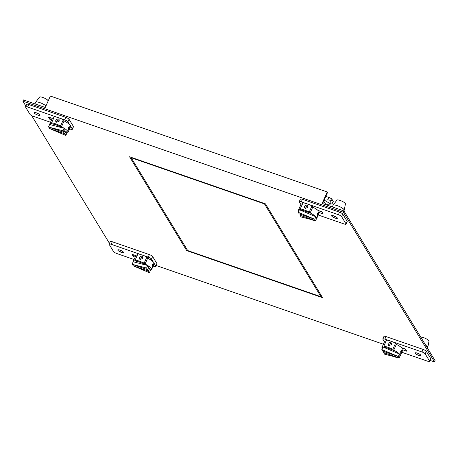 <?xml version="1.0" encoding="UTF-8"?>
<svg xmlns="http://www.w3.org/2000/svg" width="458" height="458" viewBox="0 0 458 458"><rect width="100%" height="100%" fill="white"/><g stroke="black" fill="none" stroke-linecap="round" stroke-linejoin="round"><path stroke-width="0.69" d="M429.615 361.368L430.755 358.832A2.914 0.716 -155.9 0 0 430.697 358.54L426.306 351.332A2.914 0.716 -155.9 0 0 423.089 349.42L385.991 336.567A2.914 0.716 -155.9 0 0 383.953 336.39L382.814 338.931A2.914 0.716 24.1 0 1 384.857 339.109L390.897 341.199A13.271 3.258 -155.9 0 0 386.615 339.991L383.861 346.145A13.271 3.258 24.1 0 1 388.144 347.359A13.271 3.258 24.1 0 1 392.838 349.254L393.594 350.502L396.347 344.342L395.592 343.099A13.271 3.258 -155.9 0 0 390.897 341.199L421.955 351.962A2.914 0.716 24.1 0 1 425.173 353.874L429.564 361.081A2.914 0.716 24.1 0 1 429.615 361.368A2.914 0.716 24.1 0 1 427.577 361.19L401.821 352.271M384.48 341.857L382.871 339.218A2.914 0.716 24.1 0 1 382.814 338.931M418.732 355.351A3.154 0.773 -155.9 0 0 420.942 355.54A3.154 0.773 -155.9 0 0 417.393 353.152A3.154 0.773 -155.9 0 0 415.183 352.963A3.154 0.773 -155.9 0 0 418.732 355.351M402.897 349.86L406.744 351.194L405.41 349.007L401.563 347.674M395.592 343.099L392.838 349.254M388.905 345.641L391.435 344.576L391.338 342.939L390.439 342.212L387.972 343.38L388.029 344.954L388.905 345.641M393.594 350.502A10.042 2.462 -155.9 0 0 388.825 348.481A10.042 2.462 -155.9 0 0 384.623 347.393L383.861 346.145M388.504 345.447L388.665 344.519L391.126 343.34L391.567 343.569M398.042 357.801A13.271 3.258 24.1 0 1 393.765 356.587A13.271 3.258 24.1 0 1 393.25 356.41M427.469 348.149L427.743 347.536A6.097 1.494 -155.9 0 0 427.766 347.456A6.097 1.494 -155.9 0 0 427.623 346.935A6.097 1.494 -155.9 0 0 425.705 345.246M427.766 347.456L429.009 341.181A4.66 1.145 -155.9 0 0 428.9 340.781A4.66 1.145 -155.9 0 0 423.747 337.712A4.66 1.145 -155.9 0 0 420.81 337.208M393.737 350.187A10.042 2.462 24.1 0 1 399.456 353.994A10.042 2.462 24.1 0 1 400.069 354.767A10.042 2.462 24.1 0 1 400.309 355.402A10.042 2.462 24.1 0 1 400.258 355.757L402.874 349.918A10.042 2.462 -155.9 0 0 402.679 348.922A10.042 2.462 -155.9 0 0 396.347 344.342M386.1 341.141A10.042 2.462 -155.9 0 0 384.537 341.714L381.926 347.553A10.042 2.462 24.1 0 1 382.962 347.015A10.042 2.462 24.1 0 1 384.399 347.032M402.227 349.941L400.882 350.92L400.693 353.37L401.7 352.271L402.084 349.82M382.212 348.687A10.042 2.462 24.1 0 1 382.121 348.549A10.042 2.462 24.1 0 1 381.926 347.553M399.027 354.956L400.309 355.402L399.176 357.944L384.646 354.183L383.667 352.568L399.176 357.944M383.667 352.568L384.096 351.607M399.456 353.994L382.962 347.015L381.829 349.551L398.317 356.536L399.456 353.994M398.317 356.536L382.808 351.16L381.829 349.551M154.243 263.602L155.863 266.264A2.914 0.716 24.1 0 1 155.92 266.55L157.054 264.008A2.914 0.716 -155.9 0 0 156.997 263.722L152.611 256.514A2.914 0.716 -155.9 0 0 149.394 254.602L112.296 241.75A2.914 0.716 -155.9 0 0 110.252 241.572L109.118 244.114A2.914 0.716 24.1 0 1 111.162 244.291L148.255 257.138A2.914 0.716 24.1 0 1 151.478 259.056L153.092 261.713M134.097 259.52L116.784 253.52A2.914 0.716 24.1 0 1 113.561 251.608L109.176 244.4A2.914 0.716 24.1 0 1 109.118 244.114M146.915 256.944A13.271 3.258 -155.9 0 0 142.22 255.049A13.271 3.258 -155.9 0 0 137.944 253.835L135.184 259.995A13.271 3.258 24.1 0 1 139.467 261.203A13.271 3.258 24.1 0 1 144.161 263.104L144.917 264.352L147.676 258.192L146.915 256.944L144.161 263.104M155.92 266.55A2.914 0.716 24.1 0 1 153.877 266.373L153.144 266.121M120.007 250.131A3.154 0.773 -155.9 0 0 117.792 249.942A3.154 0.773 -155.9 0 0 121.341 252.324A3.154 0.773 -155.9 0 0 123.557 252.518A3.154 0.773 -155.9 0 0 120.007 250.131M135.837 255.621L131.996 254.287L133.324 256.474L135.173 257.11M142.759 258.426L140.228 259.491L139.352 258.804L139.295 257.23L141.762 256.062L142.661 256.789L142.759 258.426M144.917 264.352A10.042 2.462 -155.9 0 0 140.148 262.331A10.042 2.462 -155.9 0 0 135.946 261.243L135.184 259.995M142.896 257.419L142.449 257.19L139.993 258.369L139.833 259.297M133.994 254.98L133.324 256.474M145.06 264.031A10.042 2.462 24.1 0 1 147.728 265.52A10.042 2.462 24.1 0 1 151.392 268.611A10.042 2.462 24.1 0 1 151.587 269.607L154.197 263.768A10.042 2.462 -155.9 0 0 154.002 262.772A10.042 2.462 -155.9 0 0 147.676 258.192M137.429 254.992A10.042 2.462 -155.9 0 0 135.866 255.564L133.249 261.404A10.042 2.462 24.1 0 1 135.728 260.883M152.016 267.22L153.024 266.121L153.55 263.791L152.205 264.77L152.119 267.323M132.064 264.295L146.594 268.056L147.573 269.67L132.064 264.295L133.198 261.758A10.042 2.462 24.1 0 1 133.249 261.404M146.594 268.056L147.728 265.52L148.713 267.129L147.573 269.67M151.587 269.607A10.042 2.462 24.1 0 1 150.55 270.146L149.566 268.537L148.278 268.09M147.728 265.52L133.198 261.758M132.923 265.703L148.432 271.079L149.411 272.687L132.923 265.703L133.352 264.741M149.411 272.687L150.55 270.146M148.432 271.079L149.566 268.537M343.929 210.943L435.1 360.681L434.533 361.952L343.357 212.214L343.929 210.943L322.134 203.398L327.247 191.971L327.55 192.469L322.592 203.552M327.247 191.971L50.369 96.048L45.262 107.475L23.467 99.924L22.9 101.195L25.883 106.096M31.671 115.599L109.456 243.353M22.9 101.195L343.357 212.214M156.355 265.577L383.409 344.239M430.051 360.4L434.533 361.952M186.704 250.612L322.575 297.683L265.44 203.85L129.568 156.779L186.704 250.612L187.133 249.656M131.154 157.718L187.683 250.555L320.989 296.738L264.466 203.902L131.154 157.718L131.303 157.38M320.989 296.738L321.419 295.782M264.466 203.902L264.615 203.564M70.669 126.345L72.29 129.007A2.914 0.716 24.1 0 1 72.347 129.293L73.48 126.752A2.914 0.716 -155.9 0 0 73.423 126.465L69.038 119.257A2.914 0.716 -155.9 0 0 65.815 117.345L28.722 104.493A2.914 0.716 -155.9 0 0 26.678 104.315L25.545 106.857A2.914 0.716 24.1 0 1 27.583 107.029L58.641 117.792A13.271 3.258 -155.9 0 0 54.365 116.578L51.611 122.738A13.271 3.258 24.1 0 1 55.887 123.946A13.271 3.258 24.1 0 1 60.582 125.847L63.341 119.687A13.271 3.258 -155.9 0 0 58.641 117.792L64.681 119.882A2.914 0.716 24.1 0 1 67.898 121.799L69.519 124.456M50.517 122.263L33.205 116.263A2.914 0.716 24.1 0 1 29.988 114.351L25.596 107.143A2.914 0.716 24.1 0 1 25.545 106.857M60.582 125.847L61.343 127.095L64.097 120.935L63.341 119.687M69.57 128.864L70.303 129.116A2.914 0.716 24.1 0 0 72.347 129.293M36.434 112.874A3.154 0.773 -155.9 0 0 34.218 112.679A3.154 0.773 -155.9 0 0 37.768 115.067A3.154 0.773 -155.9 0 0 39.983 115.261A3.154 0.773 -155.9 0 0 36.434 112.874M51.594 119.853L49.75 119.217L48.422 117.03L52.264 118.364M56.655 122.234L59.185 121.17L59.088 119.532L58.189 118.805L55.721 119.973L55.779 121.547L56.655 122.234M61.343 127.095A10.042 2.462 -155.9 0 0 56.574 125.074A10.042 2.462 -155.9 0 0 52.372 123.986L51.611 122.738M59.317 120.162L58.87 119.927L56.414 121.112L56.254 122.04M49.75 119.217L50.42 117.723M45.972 105.884A6.097 1.494 -155.9 0 0 39.926 102.644A6.097 1.494 -155.9 0 0 35.695 102.203A6.097 1.494 -155.9 0 0 35.65 102.277L34.928 103.897M47.924 101.516L48.05 100.897A4.66 1.145 -155.9 0 0 47.935 100.497A4.66 1.145 -155.9 0 0 42.783 97.434A4.66 1.145 -155.9 0 0 39.548 97.096L35.695 102.203M61.487 126.774A10.042 2.462 24.1 0 1 64.154 128.263A10.042 2.462 24.1 0 1 67.813 131.354A10.042 2.462 24.1 0 1 68.007 132.351L70.624 126.511A10.042 2.462 -155.9 0 0 70.429 125.515A10.042 2.462 -155.9 0 0 64.097 120.935M53.849 117.729A10.042 2.462 -155.9 0 0 52.286 118.307L49.676 124.147A10.042 2.462 24.1 0 1 52.149 123.62M68.442 129.958L68.626 127.513L69.971 126.534L69.45 128.864L68.563 130.072M49.624 124.502L48.491 127.038L64 132.414L65.133 129.872L64.154 128.263L49.624 124.502A10.042 2.462 24.1 0 1 49.676 124.147M68.007 132.351A10.042 2.462 24.1 0 1 66.971 132.889L65.992 131.28L64.704 130.833M64.154 128.263L63.021 130.799L48.491 127.038M64 132.414L63.021 130.799M49.779 127.484L49.344 128.446L65.838 135.431L64.859 133.816L49.344 128.446M66.971 132.889L65.838 135.431M65.992 131.28L64.859 133.816M346.042 224.111L347.175 221.575A2.914 0.716 -155.9 0 0 347.124 221.283L342.733 214.075A2.914 0.716 -155.9 0 0 339.515 212.163L302.417 199.31A2.914 0.716 -155.9 0 0 300.379 199.133L299.24 201.675A2.914 0.716 24.1 0 1 301.284 201.852L307.318 203.942A13.271 3.258 -155.9 0 0 303.041 202.728L300.288 208.888A13.271 3.258 24.1 0 1 304.564 210.096A13.271 3.258 24.1 0 1 309.259 211.997L312.012 205.837A13.271 3.258 -155.9 0 0 307.318 203.942L338.376 214.699A2.914 0.716 24.1 0 1 341.599 216.617L345.985 223.825A2.914 0.716 24.1 0 1 346.042 224.111A2.914 0.716 24.1 0 1 344.004 223.933L318.247 215.014M309.259 211.997L310.02 213.245L312.774 207.085L312.012 205.837M300.9 204.6L299.297 201.961A2.914 0.716 24.1 0 1 299.24 201.675M335.153 218.094A3.154 0.773 -155.9 0 0 337.369 218.283A3.154 0.773 -155.9 0 0 333.819 215.895A3.154 0.773 -155.9 0 0 331.603 215.707A3.154 0.773 -155.9 0 0 335.153 218.094M317.989 210.417L321.837 211.751L323.165 213.938L319.318 212.604M307.862 207.319L305.331 208.384L304.455 207.697L304.398 206.123L306.866 204.955L307.765 205.682L307.862 207.319M310.02 213.245A10.042 2.462 -155.9 0 0 305.251 211.224A10.042 2.462 -155.9 0 0 301.049 210.136L300.288 208.888M307.994 206.312L307.547 206.083L305.091 207.262L304.931 208.19M309.677 219.153A13.271 3.258 24.1 0 0 310.186 219.33A13.271 3.258 24.1 0 0 314.463 220.544L314.526 220.407M343.878 210.926L344.17 210.279A6.097 1.494 -155.9 0 0 344.193 210.199A6.097 1.494 -155.9 0 0 344.05 209.678A6.097 1.494 -155.9 0 0 337.311 205.671A6.097 1.494 -155.9 0 0 333.08 205.23A6.097 1.494 -155.9 0 0 333.04 205.304L332.313 206.919M344.193 210.199L345.435 203.919A4.66 1.145 -155.9 0 0 345.326 203.524A4.66 1.145 -155.9 0 0 340.168 200.455A4.66 1.145 -155.9 0 0 336.933 200.117L333.08 205.23M310.163 212.924A10.042 2.462 24.1 0 1 315.877 216.737A10.042 2.462 24.1 0 1 316.489 217.504A10.042 2.462 24.1 0 1 316.736 218.145A10.042 2.462 24.1 0 1 316.684 218.5L319.3 212.661A10.042 2.462 -155.9 0 0 319.106 211.665A10.042 2.462 -155.9 0 0 312.774 207.085M302.526 203.884A10.042 2.462 -155.9 0 0 300.963 204.457L298.353 210.296A10.042 2.462 24.1 0 1 299.389 209.753A10.042 2.462 24.1 0 1 300.826 209.77M318.648 212.684L318.127 215.014L317.113 216.107L317.302 213.663L318.505 212.564M298.639 211.43A10.042 2.462 24.1 0 1 298.547 211.287A10.042 2.462 24.1 0 1 298.353 210.296M300.522 214.35L300.093 215.312L315.602 220.687L316.736 218.145L315.447 217.699M315.602 220.687L301.072 216.92L300.093 215.312M315.877 216.737L299.389 209.753L298.25 212.294L314.743 219.279L315.877 216.737M298.25 212.294L299.234 213.903L314.743 219.279M322.953 203.678L322.713 203.283M325.81 196.362L328.787 197.392A2.868 0.704 -155.9 0 1 331.958 199.276L330.819 201.818C330.636 200.438 329.583 199.808 327.647 199.928L324.109 200.169M330.819 201.818L330.859 204.085L326.949 204.302L325.346 203.747L323.709 201.056M324.516 200.312L330.859 204.085L332.039 203.81L333.172 201.274L331.958 199.276M332.039 203.81L333.229 201.554A2.868 0.704 -155.9 0 0 333.172 201.274M324.39 204.176L325.346 203.747M418.377 353.547L418.062 354.252M400.704 351.395L401.46 351.652M120.992 250.52L120.677 251.23M152.783 265.503L152.027 265.245M37.419 113.263L37.098 113.973M69.204 128.246L68.454 127.988M334.804 216.291L334.483 216.995M317.131 214.138L317.881 214.396M429.564 361.081L430.697 358.54M385.991 336.567L384.857 339.109M421.955 351.962L423.089 349.42M426.306 351.332L425.173 353.874M112.296 241.75L111.162 244.291M148.255 257.138L149.394 254.602M155.863 266.264L156.997 263.722M152.611 256.514L151.478 259.056M28.722 104.493L27.583 107.029M64.681 119.882L65.815 117.345M72.29 129.007L73.423 126.465M69.038 119.257L67.898 121.799M345.985 223.825L347.124 221.283M302.417 199.31L301.284 201.852M338.376 214.699L339.515 212.163M342.733 214.075L341.599 216.617M327.647 199.928L328.787 197.392"/></g></svg>
